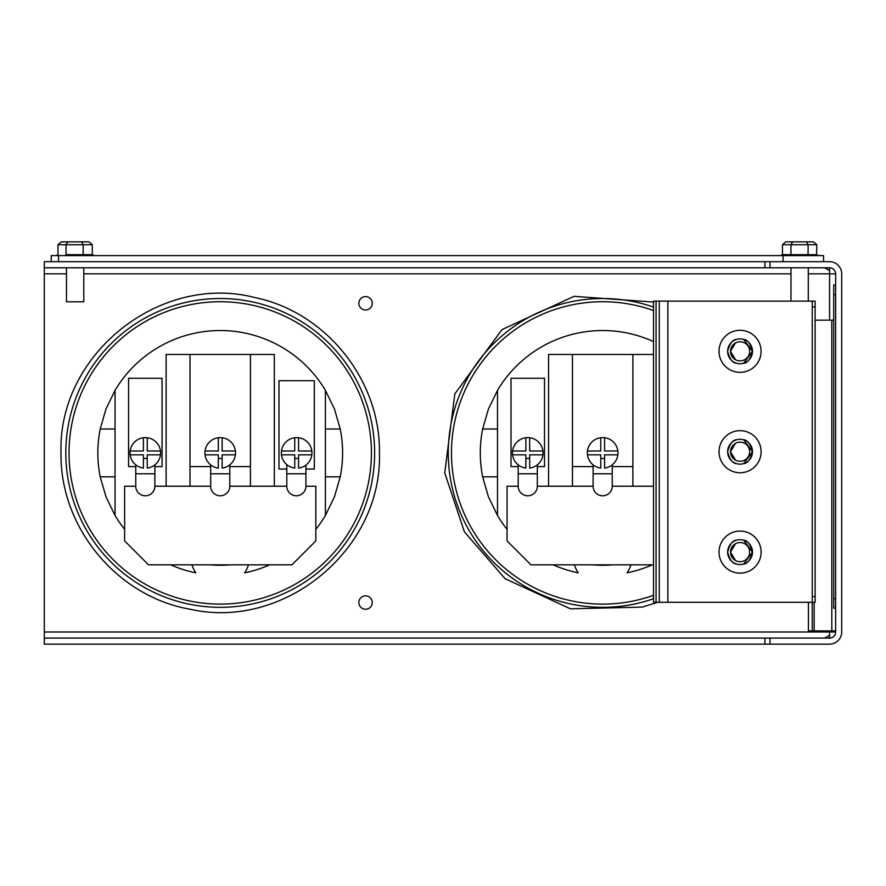 <?xml version="1.0" encoding="UTF-8"?>
<svg xmlns="http://www.w3.org/2000/svg" width="886" height="886" viewBox="0 0 886 886"><rect width="100%" height="100%" fill="white"/><g stroke="black" fill="none" stroke-linecap="round" stroke-linejoin="round"><path stroke-width="1.33" d="M372.253 303.289A6.689 6.689 0 0 1 362.208 309.081A6.689 6.689 0 0 1 362.208 297.497A6.689 6.689 0 0 1 372.253 303.289M372.253 602.546A6.689 6.689 0 0 1 362.208 608.35A6.689 6.689 0 0 1 362.208 596.754A6.689 6.689 0 0 1 372.253 602.546M823.537 261.691L823.537 255.622L58.587 255.622L58.587 261.691L829.562 261.691A12.138 12.138 0 0 1 841.7 273.84L841.7 631.995A12.138 12.138 0 0 1 829.562 644.144L764.917 644.144L764.917 638.075L769.989 638.075L769.989 644.144M769.989 261.691L769.989 267.771L44.3 267.771L44.3 638.075L764.917 638.075M824.489 638.075L829.562 635.34L829.562 638.075A6.069 6.069 0 0 0 835.631 631.995L835.631 273.84A6.069 6.069 0 0 0 829.562 267.771L769.989 267.771M829.562 638.075L769.989 638.075M44.3 267.771L44.3 261.691L138.017 261.691M150.255 261.691L517.479 261.691M529.717 261.691L585.901 261.691M599.29 261.691L632.737 261.691M644.975 261.691L701.745 261.691M713.983 261.691L764.917 261.691L764.917 267.771M764.917 644.144L44.3 644.144L44.3 638.075M829.562 635.34L829.562 631.995L835.631 631.995M835.631 273.84L829.562 273.84L829.562 270.496L824.489 267.771M829.562 267.771L829.562 270.496M58.587 255.622L51.233 255.622L51.233 261.691M808.431 602.303L808.431 630.898L835.631 630.898M833.715 320.167L815.12 320.167M815.12 596.566L815.12 301.129L653.536 301.129L653.536 602.303L815.12 602.303L815.12 596.566L812.252 596.566L812.252 630.898M65.852 254.67L92.288 254.67L92.288 244.724L88.977 241.856L61.289 241.856L57.978 244.724L57.978 254.67M94.248 255.622L92.111 254.67L83.384 254.67M68.632 241.856L88.977 241.856M57.978 244.724L66.029 244.724L67.79 241.856M66.029 254.67L66.029 244.724L83.184 244.724L81.634 241.856M92.288 244.724L83.184 244.724L83.184 254.67M66.483 267.771L66.483 301.805L83.782 301.805L83.782 267.771M818.753 255.622L816.615 254.67L816.803 244.724L813.481 241.856L806.47 241.856L808.098 244.724L816.803 244.724M816.604 254.67L808.098 254.67L808.098 244.724L790.932 244.724L792.616 241.856L785.771 241.856L806.648 241.856M780.511 255.622L782.46 254.67L808.098 254.67M806.47 241.856L792.616 241.856M782.46 254.67L782.46 244.724L785.771 241.856M782.46 244.724L790.932 244.724L790.932 254.67M835.631 285.026L833.715 285.026L833.715 608.195L835.631 608.195M833.715 294.584L835.631 294.584L835.631 598.637L833.715 598.637M812.252 596.566L812.252 306.866L815.12 306.866M812.252 301.129L812.252 306.866M730.507 552.111L735.535 543.694L730.507 552.111A9.558 9.558 0 0 1 744.849 543.827A9.558 9.558 0 0 1 744.849 560.395A9.558 9.558 0 0 1 730.507 552.111L735.535 560.528L730.507 552.111M749.146 555.101C743.609 562.477 743.609 562.477 749.146 555.101C743.609 562.477 743.609 562.477 749.146 555.101C743.609 562.477 743.609 562.477 749.146 555.101C743.609 562.477 743.609 562.477 749.146 555.101M749.146 549.121C743.609 541.745 743.609 541.745 749.146 549.121C743.609 541.745 743.609 541.745 749.146 549.121C743.609 541.745 743.609 541.745 749.146 549.121C743.609 541.745 743.609 541.745 749.146 549.121M730.507 451.716L735.535 443.299L730.507 451.716A9.558 9.558 0 0 1 744.849 443.443A9.558 9.558 0 0 1 744.849 460A9.558 9.558 0 0 1 730.507 451.716L735.535 460.144L730.507 451.716M749.146 454.706C743.609 462.082 743.609 462.082 749.146 454.706C743.609 462.082 743.609 462.082 749.146 454.706C743.609 462.082 743.609 462.082 749.146 454.706C743.609 462.082 743.609 462.082 749.146 454.706M749.146 448.737C743.609 441.35 743.609 441.35 749.146 448.737C743.609 441.35 743.609 441.35 749.146 448.737C743.609 441.35 743.609 441.35 749.146 448.737C743.609 441.35 743.609 441.35 749.146 448.737M730.496 351.321L735.535 342.904L730.496 351.321A9.558 9.558 0 0 1 744.838 343.048A9.558 9.558 0 0 1 744.838 359.605A9.558 9.558 0 0 1 730.496 351.321L735.535 359.749L730.496 351.321M749.146 354.3C743.609 361.698 743.609 361.698 749.146 354.3C743.609 361.698 743.609 361.698 749.146 354.3C743.609 361.698 743.609 361.698 749.146 354.3C743.609 361.698 743.609 361.698 749.146 354.3M749.146 348.353C743.609 340.955 743.609 340.955 749.146 348.353C743.609 340.955 743.609 340.955 749.146 348.353C743.609 340.955 743.609 340.955 749.146 348.353C743.609 340.955 743.609 340.955 749.146 348.353M719.033 552.111A21.031 21.031 0 0 1 750.586 533.893A21.031 21.031 0 0 1 750.586 570.329A21.031 21.031 0 0 1 719.033 552.111M727.639 552.111A12.426 12.426 0 0 0 746.278 562.876A12.426 12.426 0 0 0 746.278 541.346A12.426 12.426 0 0 0 727.639 552.111C729.721 559.952 732.722 563.928 736.654 564.061C732.722 563.928 729.721 559.952 727.639 552.111C729.721 544.27 732.722 540.283 736.654 540.161C732.722 540.283 729.721 544.27 727.639 552.111C729.721 544.27 732.722 540.283 736.654 540.161C732.722 540.283 729.721 544.27 727.639 552.111M719.033 451.716A21.031 21.031 0 0 1 750.586 433.498A21.031 21.031 0 0 1 750.586 469.934A21.031 21.031 0 0 1 719.033 451.716M727.639 451.716A12.426 12.426 0 0 0 746.278 462.481A12.426 12.426 0 0 0 746.278 440.951A12.426 12.426 0 0 0 727.639 451.716C729.721 459.557 732.722 463.544 736.654 463.666C732.722 463.544 729.721 459.557 727.639 451.716C729.721 443.875 732.722 439.899 736.654 439.766C732.722 439.899 729.721 443.875 727.639 451.716C729.721 443.875 732.722 439.899 736.654 439.766C732.722 439.899 729.721 443.875 727.639 451.716M719.022 351.321A21.031 21.031 0 0 1 750.575 333.114A21.031 21.031 0 0 1 750.575 369.54A21.031 21.031 0 0 1 719.022 351.321M727.627 351.321A12.426 12.426 0 0 0 746.278 362.086A12.426 12.426 0 0 0 746.278 340.567A12.426 12.426 0 0 0 727.627 351.321C729.71 359.162 732.722 363.149 736.643 363.282C732.722 363.149 729.71 359.162 727.627 351.321C729.71 343.491 732.722 339.504 736.643 339.371C732.722 339.504 729.71 343.491 727.627 351.321C729.71 343.491 732.722 339.504 736.643 339.371C732.722 339.504 729.71 343.491 727.627 351.321M743.708 363.205L752.491 351.321C750.409 343.491 747.396 339.504 743.476 339.371M743.708 339.449L752.491 351.321C750.409 359.162 747.396 363.149 743.476 363.282M743.719 463.599L752.491 451.716C750.409 443.875 747.407 439.899 743.476 439.766M743.719 439.833L752.491 451.716C750.409 459.557 747.407 463.544 743.476 463.666M743.719 563.994L752.491 552.111C750.409 544.27 747.407 540.283 743.476 540.161M743.719 540.227L752.491 552.111C750.409 559.952 747.407 563.928 743.476 564.061M667.867 602.303L667.867 301.129M659.273 602.303L659.273 301.129M656.072 602.303L656.072 301.129M305.914 473.777L305.914 486.226A9.558 9.558 0 0 1 296.356 495.783A9.558 9.558 0 0 1 286.798 486.226L286.798 473.777L305.914 473.777L305.914 465.095M298.571 458.483L294.739 458.483M286.798 473.777L286.798 464.618M222.142 458.483L218.31 458.483M154.884 464.862L154.884 486.226L210.669 486.226A9.558 9.558 0 0 0 220.226 495.783A9.558 9.558 0 0 0 229.784 486.226L229.784 464.862M229.784 473.777L210.669 473.777L210.669 464.862M154.884 473.777L135.757 473.777L135.757 464.862M147.231 458.483L143.41 458.483M281.36 452.923A15.295 15.295 0 0 0 294.739 468.096L294.739 454.828L281.482 454.828A15.295 15.295 0 0 1 281.482 451.007L294.739 451.007L294.739 437.739A15.295 15.295 0 0 1 298.571 437.739L298.571 451.007L311.828 451.007A15.295 15.295 0 0 1 311.828 454.828L298.571 454.828L298.571 468.096A15.295 15.295 0 0 0 311.828 454.828M218.31 437.739A15.295 15.295 0 0 1 235.399 454.828A15.295 15.295 0 0 1 222.142 468.096L222.142 454.828L235.399 454.828A15.295 15.295 0 0 0 235.399 451.007L222.142 451.007L222.142 437.739A15.295 15.295 0 0 0 205.043 451.007L218.31 451.007L218.31 437.739M205.043 454.828L218.31 454.828L218.31 468.096A15.295 15.295 0 0 1 205.043 451.007M130.142 454.828A15.295 15.295 0 0 0 143.41 468.096L143.41 454.828L130.142 454.828A15.295 15.295 0 0 1 130.142 451.007L143.41 451.007L143.41 437.739A15.295 15.295 0 0 1 147.231 437.739L147.231 451.007L160.499 451.007A15.295 15.295 0 0 1 160.499 454.828L147.231 454.828L147.231 468.096A15.295 15.295 0 0 0 160.499 454.828M298.571 437.739A15.295 15.295 0 0 1 311.828 451.007M281.482 451.007A15.295 15.295 0 0 1 294.739 437.739M130.142 451.007A15.295 15.295 0 0 1 143.41 437.739M147.231 437.739A15.295 15.295 0 0 1 160.499 451.007M135.757 466.59L128.57 466.59L128.57 378.278L162.06 378.278L162.06 466.59L154.884 466.59M170.666 564.825A122.379 122.379 0 0 0 195.828 572.843A29.548 29.548 0 0 1 191.974 564.825M248.479 564.825A29.548 29.548 0 0 1 244.625 572.843A122.379 122.379 0 0 0 269.776 564.825M124.616 529.319A122.379 122.379 0 0 1 115.047 515.497L105.977 496.791L100.196 476.823A122.379 122.379 0 0 1 100.196 429.012L105.977 409.044L115.047 390.338A122.379 122.379 0 0 1 325.395 390.338L334.476 409.044L340.246 429.012A122.379 122.379 0 0 1 340.246 476.823L334.476 496.791L325.395 515.497A122.379 122.379 0 0 1 315.837 529.319M286.798 469.026L278.99 469.026L278.99 380.714L314.32 380.714L314.32 469.026L305.914 469.026M210.669 466.59L190.014 466.59M166.114 486.226L166.114 354.466L274.339 354.466L274.339 486.226M250.439 466.59L229.784 466.59M190.014 354.466L190.014 486.226M250.439 486.226L250.439 354.466M230.194 564.825A112.345 112.345 0 0 1 210.259 564.825M325.395 515.497L325.395 476.823L340.246 476.823M340.246 429.012L325.395 429.012L325.395 390.338M115.047 390.338L115.047 429.012L100.196 429.012M100.196 476.823L115.047 476.823L115.047 515.497M115.047 429.012L115.047 476.823M325.395 476.823L325.395 429.012M69.03 452.923A151.196 151.196 0 0 1 295.824 321.983A151.196 151.196 0 0 1 295.824 583.852A151.196 151.196 0 0 1 69.03 452.923M210.669 473.777L210.669 486.226L154.884 486.226A9.558 9.558 0 0 1 145.315 495.783A9.558 9.558 0 0 1 135.757 486.226L135.757 473.777M148.516 564.825L124.616 540.914L124.616 486.226L135.757 486.226L124.616 486.226L124.616 540.914L148.516 564.825L291.937 564.825L148.516 564.825M315.837 540.914L291.937 564.825L315.837 540.914L315.837 486.226L315.837 540.914M305.914 486.226L315.837 486.226L305.914 486.226M229.784 486.226L286.798 486.226L229.784 486.226M604.584 458.483L600.763 458.483M537.326 464.862L537.326 486.226L593.111 486.226A9.558 9.558 0 0 0 602.668 495.783A9.558 9.558 0 0 0 612.237 486.226L612.237 464.862M612.237 473.777L593.111 473.777L593.111 464.862M537.326 473.777L518.199 473.777L518.199 464.862M529.673 458.483L525.852 458.483M587.496 454.828L600.763 454.828L600.763 468.096A15.295 15.295 0 0 1 600.763 437.739A15.295 15.295 0 0 1 617.852 454.828A15.295 15.295 0 0 1 604.584 468.096L604.584 454.828L617.852 454.828M512.584 454.828A15.295 15.295 0 0 0 525.852 468.096L525.852 454.828L512.584 454.828A15.295 15.295 0 0 1 512.584 451.007L525.852 451.007L525.852 437.739A15.295 15.295 0 0 1 529.673 437.739L529.673 451.007L542.941 451.007A15.295 15.295 0 0 1 542.941 454.828L529.673 454.828L529.673 468.096A15.295 15.295 0 0 0 542.941 454.828M604.584 437.739L604.584 451.007L617.852 451.007M587.496 451.007L600.763 451.007L600.763 437.739M512.584 451.007A15.295 15.295 0 0 1 525.852 437.739M529.673 437.739A15.295 15.295 0 0 1 542.941 451.007M518.199 466.59L511.012 466.59L511.012 378.278L544.513 378.278L544.513 466.59L537.326 466.59M553.119 564.825A122.379 122.379 0 0 0 578.281 572.843A29.548 29.548 0 0 1 574.416 564.825M630.921 564.825A29.548 29.548 0 0 1 627.067 572.843A122.379 122.379 0 0 0 652.229 564.825M507.058 529.319A122.379 122.379 0 0 1 497.5 515.497L488.419 496.791L482.648 476.823A122.379 122.379 0 0 1 482.648 429.012L488.419 409.044L497.5 390.338A122.379 122.379 0 0 1 653.536 341.608M593.111 466.59L572.456 466.59M548.556 486.226L548.556 354.466L653.536 354.466M632.881 466.59L612.237 466.59M572.456 354.466L572.456 486.226M632.881 486.226L632.881 354.466M612.636 564.825A112.345 112.345 0 0 1 592.701 564.825M497.5 390.338L497.5 429.012L482.648 429.012M482.648 476.823L497.5 476.823L497.5 515.497M497.5 429.012L497.5 476.823M653.536 595.303A151.196 151.196 0 0 1 451.483 452.923A151.196 151.196 0 0 1 653.536 310.543M593.111 473.777L593.111 486.226L537.326 486.226A9.558 9.558 0 0 1 527.768 495.783A9.558 9.558 0 0 1 518.199 486.226L518.199 473.777M530.958 564.825L507.058 540.914L507.058 486.226L518.199 486.226L507.058 486.226L507.058 540.914L530.958 564.825L653.536 564.825L530.958 564.825M612.237 486.226L653.536 486.226L612.237 486.226M829.562 630.898L829.562 631.995L44.3 631.995M808.287 273.84L829.562 273.84L829.562 320.167M44.3 273.84L66.483 273.84M83.782 273.84L790.976 273.84M783.08 261.691L783.08 255.622M814.168 630.898L814.168 602.303M831.799 320.167L831.799 630.898M374.634 452.923A154.408 154.408 0 0 1 143.023 586.643A154.408 154.408 0 0 1 143.023 319.193A154.408 154.408 0 0 1 374.634 452.923M653.536 598.714A154.408 154.408 0 0 1 448.261 452.923A154.408 154.408 0 0 1 653.536 307.121M56.006 255.622L58.144 254.67M808.287 301.129L808.287 267.771M790.976 301.129L790.976 267.771M379.418 452.923C380.714 380.404 326.004 312.116 254.958 297.563C159.845 272.833 57.645 354.71 61.034 452.923C59.628 527.192 117.173 596.754 190.39 609.291C284.373 630.478 382.619 549.209 379.418 452.923M653.536 302.071L574.039 296.323L502.008 329.592L454.839 393.871L444.739 472.869L464.386 531.788L505.098 578.702L570.385 608.804L642.261 607.109L657.689 602.303"/></g></svg>

